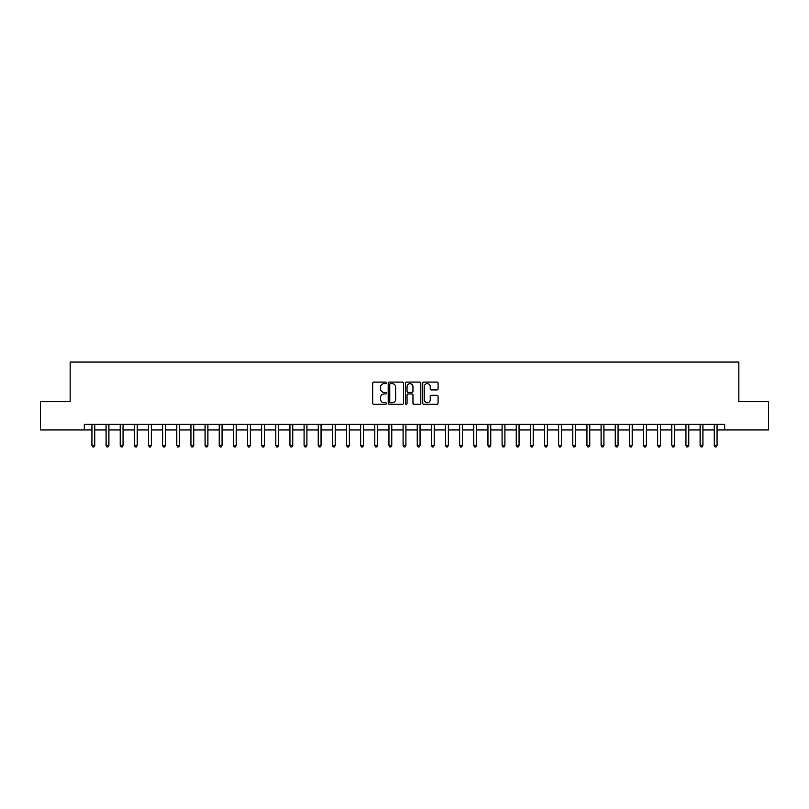 <?xml version="1.0" encoding="UTF-8"?>
<svg xmlns="http://www.w3.org/2000/svg" width="809" height="809" viewBox="0 0 809 809"><rect width="100%" height="100%" fill="white"/><g stroke="black" fill="none" stroke-linecap="round" stroke-linejoin="round"><path stroke-width="1.21" d="M386.399 382.859A0.779 0.779 0 0 0 385.62 382.081L373.819 382.081A1.112 1.112 0 0 0 372.706 383.193L372.706 403.185A1.112 1.112 0 0 0 373.819 404.288L385.62 404.288A0.779 0.779 0 0 0 386.399 403.509A0.779 0.779 0 0 0 385.62 402.74L384.093 402.74A3.549 3.549 0 0 1 380.543 399.181L380.543 397.512A3.549 3.549 0 0 1 384.093 393.963L385.62 393.963A0.779 0.779 0 0 0 386.399 393.184A0.779 0.779 0 0 0 385.62 392.405L384.093 392.405A3.549 3.549 0 0 1 380.543 388.856L380.543 387.187A3.549 3.549 0 0 1 384.093 383.638L385.62 383.638A0.779 0.779 0 0 0 386.399 382.859M436.961 389.908A1.112 1.112 0 0 0 438.063 388.795L438.063 383.193A1.112 1.112 0 0 0 436.961 382.081L423.855 382.081A1.112 1.112 0 0 0 422.743 383.193L422.743 403.185A1.112 1.112 0 0 0 423.855 404.288L436.961 404.288A1.112 1.112 0 0 0 438.063 403.185L438.063 396.41A1.112 1.112 0 0 0 436.961 395.298L431.349 395.298A1.112 1.112 0 0 0 430.236 396.41L430.236 399.767A2.973 2.973 0 0 1 427.263 402.74A2.973 2.973 0 0 1 424.3 399.767L424.3 386.601A2.973 2.973 0 0 1 427.263 383.638A2.973 2.973 0 0 1 430.236 386.601L430.236 388.795A1.112 1.112 0 0 0 431.349 389.908L436.961 389.908M84.298 429.953L40.45 429.953L40.45 401.668L70.15 401.668L70.15 362.068L738.85 362.068L738.85 401.668L768.55 401.668L768.55 429.953L724.702 429.953L724.702 424.3L84.298 424.3L84.298 429.953L91.933 429.953M403.529 383.193A1.112 1.112 0 0 0 402.417 382.081L389.311 382.081A1.112 1.112 0 0 0 388.199 383.193L388.199 403.185A1.112 1.112 0 0 0 389.311 404.288L402.417 404.288A1.112 1.112 0 0 0 403.529 403.185L403.529 383.193M406.583 382.081L419.689 382.081A1.112 1.112 0 0 1 420.801 383.193L420.801 403.185A1.112 1.112 0 0 1 419.689 404.288L414.077 404.288A1.112 1.112 0 0 1 412.964 403.185L412.964 395.075A1.112 1.112 0 0 0 411.862 393.963L408.141 393.963A1.112 1.112 0 0 0 407.028 395.075L407.028 403.509A0.779 0.779 0 0 1 406.249 404.288A0.779 0.779 0 0 1 405.471 403.509L405.471 383.193A1.112 1.112 0 0 1 406.583 382.081M94.764 429.953L106.08 429.953M108.902 429.953L120.217 429.953M123.049 429.953L134.365 429.953M137.186 429.953L148.502 429.953M151.334 429.953L162.649 429.953M165.481 429.953L176.797 429.953M179.618 429.953L190.934 429.953M193.766 429.953L205.082 429.953M207.903 429.953L219.219 429.953M222.05 429.953L233.366 429.953M236.198 429.953L247.514 429.953M250.335 429.953L261.651 429.953M264.482 429.953L275.798 429.953M278.62 429.953L289.935 429.953M292.767 429.953L304.083 429.953M306.914 429.953L318.23 429.953M321.052 429.953L332.368 429.953M335.199 429.953L346.515 429.953M349.336 429.953L360.652 429.953M363.484 429.953L374.8 429.953M377.631 429.953L388.947 429.953M391.768 429.953L403.084 429.953M405.916 429.953L417.232 429.953M420.053 429.953L431.369 429.953M434.2 429.953L445.516 429.953M448.348 429.953L459.664 429.953M462.485 429.953L473.801 429.953M476.632 429.953L487.948 429.953M490.77 429.953L502.086 429.953M504.917 429.953L516.233 429.953M519.065 429.953L530.38 429.953M533.202 429.953L544.518 429.953M547.349 429.953L558.665 429.953M561.486 429.953L572.802 429.953M575.634 429.953L586.95 429.953M589.781 429.953L601.097 429.953M603.918 429.953L615.234 429.953M618.066 429.953L629.382 429.953M632.203 429.953L643.519 429.953M646.351 429.953L657.666 429.953M660.498 429.953L671.814 429.953M674.635 429.953L685.951 429.953M688.783 429.953L700.098 429.953M702.92 429.953L714.236 429.953M717.067 429.953L724.702 429.953M390.535 383.638A0.779 0.779 0 0 0 389.756 384.406L389.756 401.962A0.779 0.779 0 0 0 390.535 402.74L392.143 402.74A3.549 3.549 0 0 0 395.702 399.181L395.702 387.187A3.549 3.549 0 0 0 392.143 383.638L390.535 383.638M412.964 386.662A2.973 2.973 0 0 0 410.001 383.688A2.973 2.973 0 0 0 407.028 386.662L407.028 391.293A1.112 1.112 0 0 0 408.141 392.405L411.862 392.405A1.112 1.112 0 0 0 412.964 391.293L412.964 386.662M94.896 424.3L94.845 424.442A1.133 1.133 0 0 0 94.764 424.867L94.764 445.456L91.933 445.456L91.933 424.867A1.133 1.133 0 0 0 91.852 424.442L91.791 424.3M94.764 445.456L93.915 446.932L92.782 446.932L91.933 445.456M109.043 424.3L108.982 424.442A1.133 1.133 0 0 0 108.902 424.867L108.902 445.456L106.08 445.456L106.08 424.867A1.133 1.133 0 0 0 105.989 424.442L105.939 424.3M108.902 445.456L108.052 446.932L106.919 446.932L106.08 445.456M123.19 424.3L123.13 424.442A1.133 1.133 0 0 0 123.049 424.867L123.049 445.456L120.217 445.456L120.217 424.867A1.133 1.133 0 0 0 120.136 424.442L120.076 424.3M123.049 445.456L122.199 446.932L121.067 446.932L120.217 445.456M137.328 424.3L137.277 424.442A1.133 1.133 0 0 0 137.186 424.867L137.186 445.456L134.365 445.456L134.365 424.867A1.133 1.133 0 0 0 134.284 424.442L134.223 424.3M137.186 445.456L136.347 446.932L135.214 446.932L134.365 445.456M151.475 424.3L151.414 424.442A1.133 1.133 0 0 0 151.334 424.867L151.334 445.456L148.502 445.456L148.502 424.867A1.133 1.133 0 0 0 148.421 424.442L148.371 424.3M151.334 445.456L150.484 446.932L149.352 446.932L148.502 445.456M165.612 424.3L165.562 424.442A1.133 1.133 0 0 0 165.481 424.867L165.481 445.456L162.649 445.456L162.649 424.867A1.133 1.133 0 0 0 162.569 424.442L162.508 424.3M165.481 445.456L164.632 446.932L163.499 446.932L162.649 445.456M179.76 424.3L179.699 424.442A1.133 1.133 0 0 0 179.618 424.867L179.618 445.456L176.797 445.456L176.797 424.867A1.133 1.133 0 0 0 176.706 424.442L176.655 424.3M179.618 445.456L178.769 446.932L177.636 446.932L176.797 445.456M193.907 424.3L193.847 424.442A1.133 1.133 0 0 0 193.766 424.867L193.766 445.456L190.934 445.456L190.934 424.867A1.133 1.133 0 0 0 190.853 424.442L190.793 424.3M193.766 445.456L192.916 446.932L191.784 446.932L190.934 445.456M208.044 424.3L207.994 424.442A1.133 1.133 0 0 0 207.903 424.867L207.903 445.456L205.082 445.456L205.082 424.867A1.133 1.133 0 0 0 205.001 424.442L204.94 424.3M207.903 445.456L207.064 446.932L205.931 446.932L205.082 445.456M222.192 424.3L222.131 424.442A1.133 1.133 0 0 0 222.05 424.867L222.05 445.456L219.219 445.456L219.219 424.867A1.133 1.133 0 0 0 219.138 424.442L219.087 424.3M222.05 445.456L221.201 446.932L220.068 446.932L219.219 445.456M236.329 424.3L236.279 424.442A1.133 1.133 0 0 0 236.198 424.867L236.198 445.456L233.366 445.456L233.366 424.867A1.133 1.133 0 0 0 233.285 424.442L233.225 424.3M236.198 445.456L235.348 446.932L234.216 446.932L233.366 445.456M250.477 424.3L250.416 424.442A1.133 1.133 0 0 0 250.335 424.867L250.335 445.456L247.514 445.456L247.514 424.867A1.133 1.133 0 0 0 247.423 424.442L247.372 424.3M250.335 445.456L249.485 446.932L248.353 446.932L247.514 445.456M264.624 424.3L264.563 424.442A1.133 1.133 0 0 0 264.482 424.867L264.482 445.456L261.651 445.456L261.651 424.867A1.133 1.133 0 0 0 261.57 424.442L261.509 424.3M264.482 445.456L263.633 446.932L262.5 446.932L261.651 445.456M278.761 424.3L278.711 424.442A1.133 1.133 0 0 0 278.62 424.867L278.62 445.456L275.798 445.456L275.798 424.867A1.133 1.133 0 0 0 275.717 424.442L275.657 424.3M278.62 445.456L277.78 446.932L276.648 446.932L275.798 445.456M292.909 424.3L292.848 424.442A1.133 1.133 0 0 0 292.767 424.867L292.767 445.456L289.935 445.456L289.935 424.867A1.133 1.133 0 0 0 289.855 424.442L289.804 424.3M292.767 445.456L291.918 446.932L290.785 446.932L289.935 445.456M307.046 424.3L306.995 424.442A1.133 1.133 0 0 0 306.914 424.867L306.914 445.456L304.083 445.456L304.083 424.867A1.133 1.133 0 0 0 304.002 424.442L303.941 424.3M306.914 445.456L306.065 446.932L304.932 446.932L304.083 445.456M321.193 424.3L321.133 424.442A1.133 1.133 0 0 0 321.052 424.867L321.052 445.456L318.23 445.456L318.23 424.867A1.133 1.133 0 0 0 318.139 424.442L318.089 424.3M321.052 445.456L320.202 446.932L319.07 446.932L318.23 445.456M335.341 424.3L335.28 424.442A1.133 1.133 0 0 0 335.199 424.867L335.199 445.456L332.368 445.456L332.368 424.867A1.133 1.133 0 0 0 332.287 424.442L332.226 424.3M335.199 445.456L334.35 446.932L333.217 446.932L332.368 445.456M349.478 424.3L349.427 424.442A1.133 1.133 0 0 0 349.336 424.867L349.336 445.456L346.515 445.456L346.515 424.867A1.133 1.133 0 0 0 346.434 424.442L346.373 424.3M349.336 445.456L348.497 446.932L347.364 446.932L346.515 445.456M363.625 424.3L363.565 424.442A1.133 1.133 0 0 0 363.484 424.867L363.484 445.456L360.652 445.456L360.652 424.867A1.133 1.133 0 0 0 360.571 424.442L360.521 424.3M363.484 445.456L362.634 446.932L361.502 446.932L360.652 445.456M377.763 424.3L377.712 424.442A1.133 1.133 0 0 0 377.631 424.867L377.631 445.456L374.8 445.456L374.8 424.867A1.133 1.133 0 0 0 374.719 424.442L374.658 424.3M377.631 445.456L376.782 446.932L375.649 446.932L374.8 445.456M391.91 424.3L391.849 424.442A1.133 1.133 0 0 0 391.768 424.867L391.768 445.456L388.947 445.456L388.947 424.867A1.133 1.133 0 0 0 388.856 424.442L388.805 424.3M391.768 445.456L390.919 446.932L389.786 446.932L388.947 445.456M406.057 424.3L405.997 424.442A1.133 1.133 0 0 0 405.916 424.867L405.916 445.456L403.084 445.456L403.084 424.867A1.133 1.133 0 0 0 403.003 424.442L402.943 424.3M405.916 445.456L405.066 446.932L403.934 446.932L403.084 445.456M420.195 424.3L420.144 424.442A1.133 1.133 0 0 0 420.053 424.867L420.053 445.456L417.232 445.456L417.232 424.867A1.133 1.133 0 0 0 417.151 424.442L417.09 424.3M420.053 445.456L419.214 446.932L418.081 446.932L417.232 445.456M434.342 424.3L434.281 424.442A1.133 1.133 0 0 0 434.2 424.867L434.2 445.456L431.369 445.456L431.369 424.867A1.133 1.133 0 0 0 431.288 424.442L431.237 424.3M434.2 445.456L433.351 446.932L432.218 446.932L431.369 445.456M448.479 424.3L448.429 424.442A1.133 1.133 0 0 0 448.348 424.867L448.348 445.456L445.516 445.456L445.516 424.867A1.133 1.133 0 0 0 445.435 424.442L445.375 424.3M448.348 445.456L447.498 446.932L446.366 446.932L445.516 445.456M462.627 424.3L462.566 424.442A1.133 1.133 0 0 0 462.485 424.867L462.485 445.456L459.664 445.456L459.664 424.867A1.133 1.133 0 0 0 459.573 424.442L459.522 424.3M462.485 445.456L461.636 446.932L460.503 446.932L459.664 445.456M476.774 424.3L476.713 424.442A1.133 1.133 0 0 0 476.632 424.867L476.632 445.456L473.801 445.456L473.801 424.867A1.133 1.133 0 0 0 473.72 424.442L473.659 424.3M476.632 445.456L475.783 446.932L474.65 446.932L473.801 445.456M490.911 424.3L490.861 424.442A1.133 1.133 0 0 0 490.77 424.867L490.77 445.456L487.948 445.456L487.948 424.867A1.133 1.133 0 0 0 487.867 424.442L487.807 424.3M490.77 445.456L489.93 446.932L488.798 446.932L487.948 445.456M505.059 424.3L504.998 424.442A1.133 1.133 0 0 0 504.917 424.867L504.917 445.456L502.086 445.456L502.086 424.867A1.133 1.133 0 0 0 502.005 424.442L501.954 424.3M504.917 445.456L504.068 446.932L502.935 446.932L502.086 445.456M519.196 424.3L519.145 424.442A1.133 1.133 0 0 0 519.065 424.867L519.065 445.456L516.233 445.456L516.233 424.867A1.133 1.133 0 0 0 516.152 424.442L516.091 424.3M519.065 445.456L518.215 446.932L517.082 446.932L516.233 445.456M533.343 424.3L533.283 424.442A1.133 1.133 0 0 0 533.202 424.867L533.202 445.456L530.38 445.456L530.38 424.867A1.133 1.133 0 0 0 530.289 424.442L530.239 424.3M533.202 445.456L532.352 446.932L531.22 446.932L530.38 445.456M547.491 424.3L547.43 424.442A1.133 1.133 0 0 0 547.349 424.867L547.349 445.456L544.518 445.456L544.518 424.867A1.133 1.133 0 0 0 544.437 424.442L544.376 424.3M547.349 445.456L546.5 446.932L545.367 446.932L544.518 445.456M561.628 424.3L561.577 424.442A1.133 1.133 0 0 0 561.486 424.867L561.486 445.456L558.665 445.456L558.665 424.867A1.133 1.133 0 0 0 558.584 424.442L558.523 424.3M561.486 445.456L560.647 446.932L559.515 446.932L558.665 445.456M575.775 424.3L575.715 424.442A1.133 1.133 0 0 0 575.634 424.867L575.634 445.456L572.802 445.456L572.802 424.867A1.133 1.133 0 0 0 572.721 424.442L572.671 424.3M575.634 445.456L574.784 446.932L573.652 446.932L572.802 445.456M589.913 424.3L589.862 424.442A1.133 1.133 0 0 0 589.781 424.867L589.781 445.456L586.95 445.456L586.95 424.867A1.133 1.133 0 0 0 586.869 424.442L586.808 424.3M589.781 445.456L588.932 446.932L587.799 446.932L586.95 445.456M604.06 424.3L603.999 424.442A1.133 1.133 0 0 0 603.918 424.867L603.918 445.456L601.097 445.456L601.097 424.867A1.133 1.133 0 0 0 601.006 424.442L600.956 424.3M603.918 445.456L603.069 446.932L601.936 446.932L601.097 445.456M618.207 424.3L618.147 424.442A1.133 1.133 0 0 0 618.066 424.867L618.066 445.456L615.234 445.456L615.234 424.867A1.133 1.133 0 0 0 615.153 424.442L615.093 424.3M618.066 445.456L617.216 446.932L616.084 446.932L615.234 445.456M632.345 424.3L632.294 424.442A1.133 1.133 0 0 0 632.203 424.867L632.203 445.456L629.382 445.456L629.382 424.867A1.133 1.133 0 0 0 629.301 424.442L629.24 424.3M632.203 445.456L631.364 446.932L630.231 446.932L629.382 445.456M646.492 424.3L646.431 424.442A1.133 1.133 0 0 0 646.351 424.867L646.351 445.456L643.519 445.456L643.519 424.867A1.133 1.133 0 0 0 643.438 424.442L643.388 424.3M646.351 445.456L645.501 446.932L644.369 446.932L643.519 445.456M660.629 424.3L660.579 424.442A1.133 1.133 0 0 0 660.498 424.867L660.498 445.456L657.666 445.456L657.666 424.867A1.133 1.133 0 0 0 657.586 424.442L657.525 424.3M660.498 445.456L659.648 446.932L658.516 446.932L657.666 445.456M674.777 424.3L674.716 424.442A1.133 1.133 0 0 0 674.635 424.867L674.635 445.456L671.814 445.456L671.814 424.867A1.133 1.133 0 0 0 671.723 424.442L671.672 424.3M674.635 445.456L673.786 446.932L672.653 446.932L671.814 445.456M688.924 424.3L688.864 424.442A1.133 1.133 0 0 0 688.783 424.867L688.783 445.456L685.951 445.456L685.951 424.867A1.133 1.133 0 0 0 685.87 424.442L685.81 424.3M688.783 445.456L687.933 446.932L686.801 446.932L685.951 445.456M703.061 424.3L703.011 424.442A1.133 1.133 0 0 0 702.92 424.867L702.92 445.456L700.098 445.456L700.098 424.867A1.133 1.133 0 0 0 700.018 424.442L699.957 424.3M702.92 445.456L702.081 446.932L700.948 446.932L700.098 445.456M717.209 424.3L717.148 424.442A1.133 1.133 0 0 0 717.067 424.867L717.067 445.456L714.236 445.456L714.236 424.867A1.133 1.133 0 0 0 714.155 424.442L714.104 424.3M717.067 445.456L716.218 446.932L715.085 446.932L714.236 445.456"/></g></svg>
